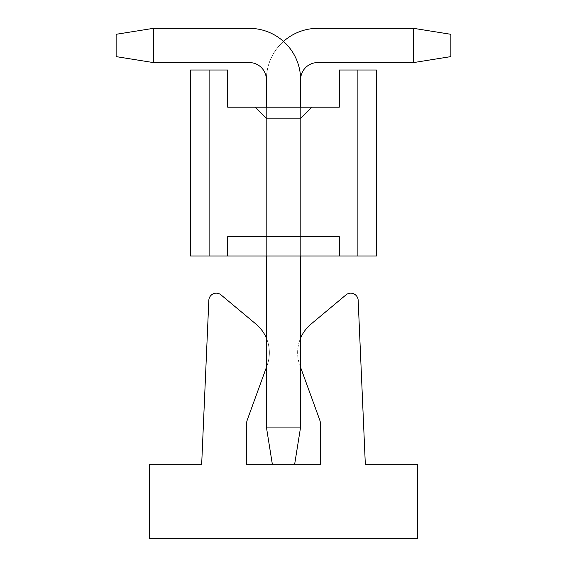 <?xml version="1.0" encoding="UTF-8"?>
<svg xmlns="http://www.w3.org/2000/svg" width="567" height="567" viewBox="0 0 567 567"><rect width="100%" height="100%" fill="white"/><g stroke="black" fill="none" stroke-linecap="round" stroke-linejoin="round"><path stroke-width="0.43" stroke-dasharray="2.83 2.13" d="M417.397 464.26L417.397 538.65L149.603 538.65L149.603 464.26L201.675 464.26L208.833 300.283A7.442 7.442 0 0 1 221.038 294.904L256.022 324.14A37.195 37.195 0 0 1 267.121 365.403L247.425 419.516A18.598 18.598 0 0 0 246.305 425.874L246.305 464.26L320.695 464.26L320.695 425.874A18.598 18.598 0 0 0 319.575 419.516L299.879 365.403A37.195 37.195 0 0 1 310.978 324.14L345.962 294.904A7.442 7.442 0 0 1 358.167 300.283L365.325 464.26L417.397 464.26M266.391 338.102A37.195 37.195 0 0 1 267.121 365.403L266.391 367.416M272.344 464.26L294.656 464.26L272.344 464.26L294.656 464.26L300.609 427.071L294.656 464.26L272.344 464.26L294.656 464.26L300.609 427.071L266.391 427.071L272.344 464.26L294.656 464.26L272.344 464.26L294.656 464.26L300.609 427.071L266.391 427.071L272.344 464.26L294.656 464.26L272.344 464.26L294.656 464.26L300.609 427.071L294.656 464.26L272.344 464.26L294.656 464.26L300.609 427.071L266.391 427.071L266.391 79.678L266.391 427.071L272.344 464.26L266.391 427.071L272.344 464.26L294.656 464.26L272.344 464.26L266.391 427.071L266.391 79.678A51.328 51.328 0 0 1 317.718 28.35L413.676 28.35L413.676 62.568L317.718 62.568A17.109 17.109 0 0 0 300.609 79.678L300.609 427.071L266.391 427.071L272.344 464.26L294.656 464.26L272.344 464.26L266.391 427.071L272.344 464.26L294.656 464.26L272.344 464.26L266.391 427.071L266.391 79.678L266.391 427.071L272.344 464.26L266.391 427.071L266.391 79.678A51.328 51.328 0 0 1 317.718 28.35L413.676 28.35L413.676 62.568L450.871 56.615L450.871 34.303L413.676 28.35L450.871 34.303L413.676 28.35L413.676 62.568L317.718 62.568A17.109 17.109 0 0 0 300.609 79.678L300.609 427.071L294.656 464.26L272.344 464.26L266.391 427.071L272.344 464.26L266.391 427.071L266.391 79.678L266.391 427.071L300.609 427.071L266.391 427.071L272.344 464.26L266.391 427.071L300.609 427.071L266.391 427.071L300.609 427.071L294.656 464.26L300.609 427.071L266.391 427.071L300.609 427.071L266.391 427.071L300.609 427.071L266.391 427.071L272.344 464.26L266.391 427.071L300.609 427.071L266.391 427.071L300.609 427.071L294.656 464.26L300.609 427.071L300.609 79.678L300.609 427.071L294.656 464.26L300.609 427.071L300.609 79.678L300.609 427.071L294.656 464.26L300.609 427.071L300.609 79.678L300.609 427.071L294.656 464.26L300.609 427.071L300.609 79.678L300.609 427.071L294.656 464.26M300.609 367.416L299.879 365.403A37.195 37.195 0 0 1 300.609 338.102M283.5 41.419A51.328 51.328 0 0 0 266.391 79.678A51.328 51.328 0 0 1 317.718 28.35A51.328 51.328 0 0 0 266.391 79.678L266.391 427.071L300.609 427.071L300.609 79.678A51.328 51.328 0 0 0 249.282 28.35A51.328 51.328 0 0 1 300.609 79.678A51.328 51.328 0 0 0 249.282 28.35L153.324 28.35L249.282 28.35A51.328 51.328 0 0 1 300.609 79.678L300.609 427.071L300.609 79.678A51.328 51.328 0 0 0 249.282 28.35L153.324 28.35L116.129 34.303L116.129 56.615L153.324 62.568L153.324 28.35L153.324 62.568L249.282 62.568L153.324 62.568L153.324 28.35L249.282 28.35A51.328 51.328 0 0 1 300.609 79.678A51.328 51.328 0 0 0 249.282 28.35L153.324 28.35L116.129 34.303L153.324 28.35L153.324 62.568L116.129 56.615L116.129 34.303L116.129 56.615L153.324 62.568L249.282 62.568L153.324 62.568L153.324 28.35L249.282 28.35A51.328 51.328 0 0 1 300.609 79.678A17.109 17.109 0 0 1 317.718 62.568L413.676 62.568L413.676 28.35L450.871 34.303L450.871 56.615L450.871 34.303L413.676 28.35L413.676 62.568L450.871 56.615L413.676 62.568L317.718 62.568L413.676 62.568L413.676 28.35L450.871 34.303L450.871 56.615L450.871 34.303L413.676 28.35L413.676 62.568L450.871 56.615L413.676 62.568L317.718 62.568A17.109 17.109 0 0 0 300.609 79.678A17.109 17.109 0 0 1 317.718 62.568L413.676 62.568L413.676 28.35L450.871 34.303L450.871 56.615L450.871 34.303L413.676 28.35L317.718 28.35A51.328 51.328 0 0 0 266.391 79.678A51.328 51.328 0 0 1 317.718 28.35L413.676 28.35L317.718 28.35A51.328 51.328 0 0 0 266.391 79.678L266.391 427.071L300.609 427.071M413.676 62.568L450.871 56.615L450.871 34.303L450.871 56.615L413.676 62.568L450.871 56.615L413.676 62.568L317.718 62.568L413.676 62.568L413.676 28.35M266.391 427.071L266.391 79.678A17.109 17.109 0 0 0 249.282 62.568A17.109 17.109 0 0 1 266.391 79.678L266.391 427.071L266.391 79.678A17.109 17.109 0 0 0 249.282 62.568A17.109 17.109 0 0 1 266.391 79.678L266.391 427.071L266.391 79.678A51.328 51.328 0 0 1 317.718 28.35A51.328 51.328 0 0 0 266.391 79.678L266.391 427.071L266.391 79.678A17.109 17.109 0 0 0 249.282 62.568L153.324 62.568L116.129 56.615L116.129 34.303L153.324 28.35L116.129 34.303L116.129 56.615L153.324 62.568L249.282 62.568L153.324 62.568L153.324 28.35L153.324 62.568L116.129 56.615L116.129 34.303L153.324 28.35L249.282 28.35L153.324 28.35L116.129 34.303L116.129 56.615L153.324 62.568L249.282 62.568L153.324 62.568L153.324 28.35L153.324 62.568L116.129 56.615L116.129 34.303L153.324 28.35L249.282 28.35A51.328 51.328 0 0 1 300.609 79.678M300.609 107.198L300.609 255.979L266.391 255.979L300.609 255.979L266.391 255.979L300.609 255.979L266.391 255.979L300.609 255.979L266.391 255.979L300.609 255.979L266.391 255.979L300.609 255.979L266.391 255.979L300.609 255.979L266.391 255.979L300.609 255.979L266.391 255.979L300.609 255.979L266.391 255.979L300.609 255.979L266.391 255.979L300.609 255.979L300.609 118.361L266.391 118.361L255.235 107.198L311.765 107.198L255.235 107.198L311.765 107.198L255.235 107.198L311.765 107.198L255.235 107.198L311.765 107.198L255.235 107.198L311.765 107.198L255.235 107.198L311.765 107.198L255.235 107.198L311.765 107.198L255.235 107.198L311.765 107.198L255.235 107.198L311.765 107.198L255.235 107.198L311.765 107.198L255.235 107.198L266.391 118.361L255.235 107.198L266.391 118.361L300.609 118.361L300.609 255.979L300.609 118.361L311.765 107.198L300.609 118.361L266.391 118.361L255.235 107.198L266.391 118.361L300.609 118.361L266.391 118.361L266.391 255.979L266.391 118.361L255.235 107.198L266.391 118.361L300.609 118.361L266.391 118.361L266.391 255.979L266.391 118.361L255.235 107.198L266.391 118.361L300.609 118.361L266.391 118.361L266.391 255.979L266.391 118.361L255.235 107.198L266.391 118.361L300.609 118.361L266.391 118.361L266.391 255.979L266.391 118.361L255.235 107.198L266.391 118.361L300.609 118.361L266.391 118.361L266.391 255.979L266.391 118.361L255.235 107.198L266.391 118.361L300.609 118.361L266.391 118.361L266.391 255.979L266.391 118.361L255.235 107.198L266.391 118.361L300.609 118.361L266.391 118.361L266.391 255.979L266.391 118.361L255.235 107.198L266.391 118.361L300.609 118.361L266.391 118.361L266.391 255.979L266.391 118.361L300.609 118.361L311.765 107.198L300.609 118.361L300.609 255.979L300.609 118.361L311.765 107.198L300.609 118.361L300.609 255.979L300.609 118.361L311.765 107.198L300.609 118.361L300.609 255.979L300.609 118.361L311.765 107.198L300.609 118.361L300.609 255.979L300.609 118.361L311.765 107.198L300.609 118.361L300.609 255.979L300.609 118.361L311.765 107.198L300.609 118.361L300.609 255.979L300.609 118.361L311.765 107.198L300.609 118.361L300.609 255.979L300.609 118.361L311.765 107.198L300.609 118.361L300.609 255.979L300.609 118.361L311.765 107.198L300.609 118.361L300.609 255.979M266.391 107.198L266.391 255.979M153.324 28.35L116.129 34.303L116.129 56.615L153.324 62.568M227.707 255.979L227.707 236.637L227.707 255.979L227.707 236.637L227.707 255.979L227.707 236.637L227.707 255.979L227.707 236.637L227.707 255.979L227.707 236.637L227.707 255.979L227.707 236.637L227.707 255.979L227.707 236.637L227.707 255.979L227.707 236.637L227.707 255.979L227.707 236.637L227.707 255.979L227.707 236.637L227.707 255.979L209.11 255.979L209.11 70.01L227.707 70.01L227.707 107.198L339.293 107.198L339.293 70.01L357.89 70.01L357.89 255.979L339.293 255.979L339.293 236.637L227.707 236.637L227.707 255.979L339.293 255.979L227.707 255.979L339.293 255.979L227.707 255.979L339.293 255.979L227.707 255.979L339.293 255.979L227.707 255.979L339.293 255.979L227.707 255.979L339.293 255.979L227.707 255.979L339.293 255.979L227.707 255.979L339.293 255.979L227.707 255.979L339.293 255.979L227.707 255.979L339.293 255.979L339.293 236.637L339.293 255.979M190.512 255.979L209.11 255.979L190.512 255.979L209.11 255.979L190.512 255.979L209.11 255.979L190.512 255.979L209.11 255.979L190.512 255.979L209.11 255.979L190.512 255.979L209.11 255.979L190.512 255.979L209.11 255.979L190.512 255.979L209.11 255.979L190.512 255.979L209.11 255.979L190.512 255.979L209.11 255.979L209.11 70.01L190.512 70.01L190.512 255.979L190.512 70.01L209.11 70.01L190.512 70.01L209.11 70.01L190.512 70.01L209.11 70.01L190.512 70.01L209.11 70.01L190.512 70.01L209.11 70.01L190.512 70.01L209.11 70.01L190.512 70.01L209.11 70.01L190.512 70.01L209.11 70.01L190.512 70.01L209.11 70.01L209.11 255.979L209.11 70.01L209.11 255.979L209.11 70.01L209.11 255.979L209.11 70.01L209.11 255.979L209.11 70.01L190.512 70.01L190.512 255.979M357.89 255.979L376.488 255.979L357.89 255.979L376.488 255.979L357.89 255.979L376.488 255.979L357.89 255.979L376.488 255.979L357.89 255.979L376.488 255.979L357.89 255.979L376.488 255.979L357.89 255.979L376.488 255.979L357.89 255.979L376.488 255.979L357.89 255.979L376.488 255.979L357.89 255.979L376.488 255.979L376.488 70.01L357.89 70.01L376.488 70.01L357.89 70.01L376.488 70.01L357.89 70.01L376.488 70.01L357.89 70.01L376.488 70.01L357.89 70.01L376.488 70.01L357.89 70.01L376.488 70.01L357.89 70.01L376.488 70.01L357.89 70.01L376.488 70.01L357.89 70.01L376.488 70.01L357.89 70.01L357.89 255.979M376.488 70.01L376.488 255.979L376.488 70.01M227.707 236.637L339.293 236.637"/><path stroke-width="0.85" d="M300.609 338.102A37.195 37.195 0 0 1 310.978 324.14L345.962 294.904A7.442 7.442 0 0 1 358.167 300.283L365.325 464.26L417.397 464.26L417.397 538.65L149.603 538.65L149.603 464.26L201.675 464.26L208.833 300.283A7.442 7.442 0 0 1 221.038 294.904L256.022 324.14A37.195 37.195 0 0 1 266.391 338.102M266.391 367.416L247.425 419.516A18.598 18.598 0 0 0 246.305 425.874L246.305 464.26L272.344 464.26L266.391 427.071L300.609 427.071L294.656 464.26L320.695 464.26L320.695 425.874A18.598 18.598 0 0 0 319.575 419.516L300.609 367.416M300.609 107.198L300.609 79.678A17.109 17.109 0 0 1 317.718 62.568A17.109 17.109 0 0 0 300.609 79.678A17.109 17.109 0 0 1 317.718 62.568A17.109 17.109 0 0 0 300.609 79.678A17.109 17.109 0 0 1 317.718 62.568L413.676 62.568L413.676 28.35L317.718 28.35A51.328 51.328 0 0 0 283.5 41.419M413.676 28.35L317.718 28.35L413.676 28.35L317.718 28.35L413.676 28.35L450.871 34.303L450.871 56.615L413.676 62.568M294.656 464.26L272.344 464.26M300.609 255.979L300.609 427.071M300.609 79.678A51.328 51.328 0 0 0 249.282 28.35L153.324 28.35L153.324 62.568L249.282 62.568A17.109 17.109 0 0 1 266.391 79.678L266.391 107.198M266.391 255.979L266.391 427.071M153.324 62.568L116.129 56.615L116.129 34.303L153.324 28.35M249.282 62.568A17.109 17.109 0 0 1 266.391 79.678A17.109 17.109 0 0 0 249.282 62.568A17.109 17.109 0 0 1 266.391 79.678A17.109 17.109 0 0 0 249.282 62.568M357.89 255.979L357.89 70.01L376.488 70.01L376.488 255.979L190.512 255.979L190.512 70.01L209.11 70.01L209.11 255.979M339.293 255.979L339.293 236.637L227.707 236.637L227.707 255.979M357.89 70.01L339.293 70.01L339.293 107.198L227.707 107.198L227.707 70.01L209.11 70.01"/></g></svg>

